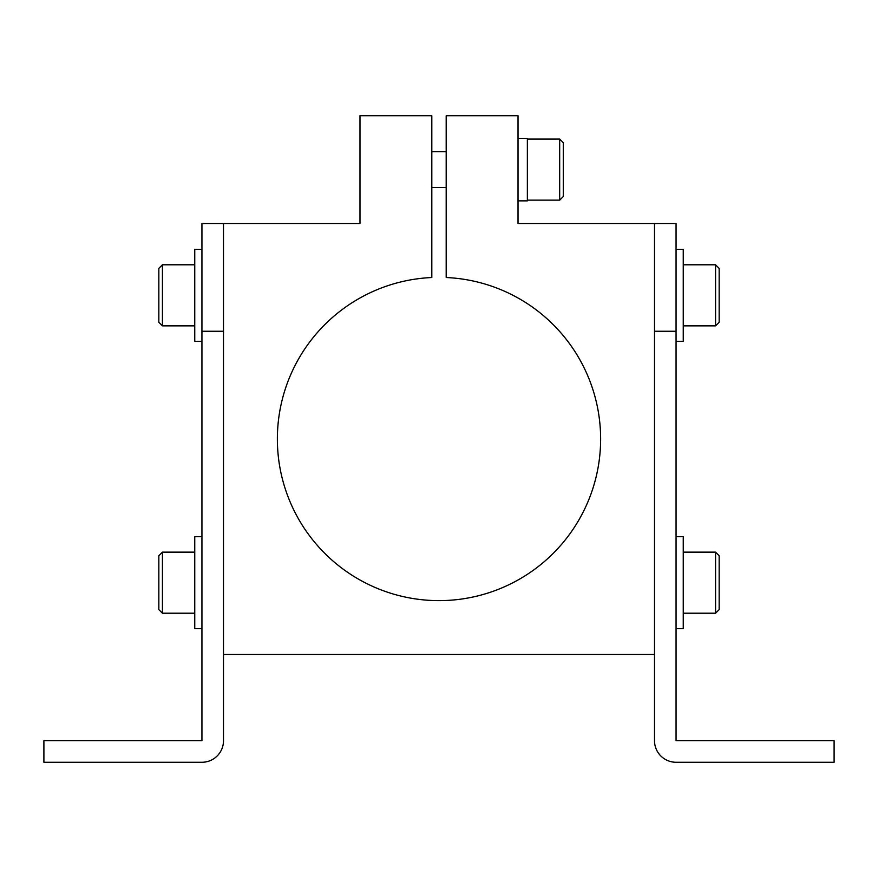 <?xml version="1.0" encoding="UTF-8"?>
<svg xmlns="http://www.w3.org/2000/svg" width="878" height="878" viewBox="0 0 878 878"><rect width="100%" height="100%" fill="white"/><g stroke="black" fill="none" stroke-linecap="round" stroke-linejoin="round"><path stroke-width="1.32" d="M223.495 223.495L223.495 654.505L654.505 654.505L654.505 223.495L518.02 223.495L518.02 115.731L446.189 115.731L446.189 277.525A161.629 161.629 0 0 1 600.629 439A161.629 161.629 0 0 1 439 600.629A161.629 161.629 0 0 1 277.371 439A161.629 161.629 0 0 1 431.811 277.525L431.811 115.731L359.98 115.731L359.98 223.495L223.495 223.495L223.495 740.714A21.555 21.555 0 0 1 201.94 762.269L43.9 762.269L43.9 740.714L201.94 740.714L201.94 223.495L223.495 223.495M834.1 740.714L676.06 740.714L676.06 223.495L654.505 223.495L654.505 740.714A21.555 21.555 0 0 0 676.06 762.269L834.1 762.269L834.1 740.714M654.505 564.719L654.505 600.629M654.505 277.371L654.505 313.281M654.505 740.714A21.555 21.555 0 0 0 676.06 762.269M654.505 331.247L676.06 331.247M223.495 564.719L223.495 600.629M223.495 277.371L223.495 313.281M223.495 740.714A21.555 21.555 0 0 1 201.94 762.269M223.495 331.247L201.94 331.247M518.02 138.362L527.36 138.362L527.36 200.864L518.02 200.864M676.06 341.301L683.249 341.301L683.249 249.352L676.06 249.352M676.06 628.648L683.249 628.648L683.249 536.699L676.06 536.699M201.94 249.352L194.751 249.352L194.751 341.301L201.94 341.301M201.94 628.648L194.751 628.648L194.751 536.699L201.94 536.699M719.159 275.462L719.159 322.27L715.57 325.859L715.57 264.794L719.159 268.394L719.159 275.462M719.159 562.809L719.159 609.606L715.57 613.206L715.57 552.141L719.159 555.73L719.159 562.809M158.841 322.27L158.841 268.394L162.43 264.794L162.43 325.859L158.841 322.27M158.841 609.606L158.841 555.73L162.43 552.141L162.43 613.206L158.841 609.606M563.281 196.551L563.281 142.675L559.681 139.086L559.681 200.14L563.281 196.551M683.249 325.859L715.57 325.859M683.249 264.794L715.57 264.794M683.249 613.206L715.57 613.206M683.249 552.141L715.57 552.141M194.751 325.859L162.43 325.859M194.751 264.794L162.43 264.794M194.751 613.206L162.43 613.206M194.751 552.141L162.43 552.141M527.36 139.086L559.681 139.086M527.36 200.14L559.681 200.14M431.811 151.653L446.189 151.653M431.811 187.574L446.189 187.574"/></g></svg>

